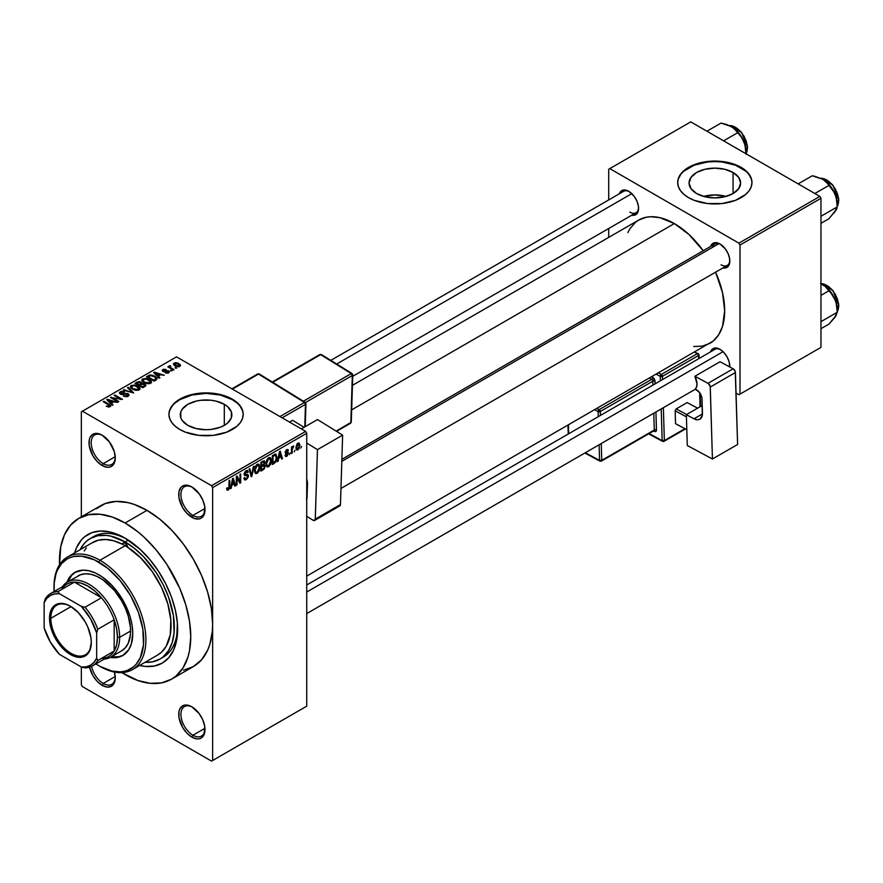 <?xml version="1.0" encoding="UTF-8"?>
<svg xmlns="http://www.w3.org/2000/svg" width="883" height="883" viewBox="0 0 883 883"><rect width="100%" height="100%" fill="white"/><g stroke="black" fill="none" stroke-linecap="round" stroke-linejoin="round"><path stroke-width="1.32" d="M192.417 487.317A17.02 9.823 -120 0 0 180.916 494.866A17.02 9.823 -120 0 0 192.947 515.407L191.854 517.295A18.565 10.717 60 0 1 178.719 494.557A18.565 10.717 60 0 1 191.854 486.974L186.832 485.231L182.571 486.058L180.938 487.416L178.973 491.743L178.973 497.659L182.571 507.504L186.832 513.244L194.415 518.487L199.15 518.95L201.136 518.222L203.984 514.944L204.735 506.61L202.77 500.021L199.15 493.74L191.854 486.974A18.565 10.717 60 0 1 204.988 509.723A18.565 10.717 60 0 1 191.854 517.295L192.947 515.407A17.02 9.823 60 0 1 181.832 500.407A17.02 9.823 60 0 1 184.437 486.765A17.02 9.823 60 0 1 192.417 487.317M192.417 707.14A17.02 9.823 -120 0 0 180.916 714.7A17.02 9.823 -120 0 0 192.947 735.23L191.854 737.128A18.565 10.717 60 0 1 178.719 714.38A18.565 10.717 60 0 1 191.854 706.808L186.832 705.053L182.571 705.881L179.724 709.159L178.973 711.577L178.973 717.493L182.571 727.327L186.832 733.067L191.854 737.128L196.876 738.872L199.15 738.784L201.136 738.045L203.984 734.766L204.735 726.444L202.77 719.844L199.15 713.574L191.854 706.808A18.565 10.717 60 0 1 204.988 729.546A18.565 10.717 60 0 1 191.854 737.128L192.947 735.23A17.02 9.823 60 0 1 181.832 720.23A17.02 9.823 60 0 1 184.437 706.588A17.02 9.823 60 0 1 192.417 707.14M114.459 672.04A18.565 10.717 60 0 1 115.265 677.747A18.565 10.717 60 0 1 102.141 685.329L103.234 683.431A17.02 9.823 -120 0 0 115.254 677.095A17.02 9.823 60 0 1 111.744 684.281A17.02 9.823 60 0 1 103.234 683.431L115.22 676.51L103.234 683.431A17.02 9.823 60 0 1 91.589 666.345A17.02 9.823 -120 0 0 103.234 683.431L102.141 685.329A18.565 10.717 60 0 1 89.536 667.162L92.858 675.528L97.108 681.268L102.141 685.329L107.163 687.073L111.424 686.246L114.271 682.967L115.265 677.747L114.271 671.367M102.693 435.518A17.02 9.823 -120 0 0 91.203 443.067A17.02 9.823 -120 0 0 103.234 463.608L102.141 465.507A18.565 10.717 60 0 1 89.006 442.758A18.565 10.717 60 0 1 102.141 435.176L97.108 433.432L92.858 434.259L90.011 437.538L89.26 439.955L89.26 445.86L92.858 455.705L97.108 461.445L102.141 465.507L107.163 467.25L109.437 467.162L111.424 466.423L114.271 463.145L115.265 457.924L114.271 451.544L109.437 441.953L102.141 435.176A18.565 10.717 60 0 1 102.141 435.187A18.565 10.717 60 0 1 115.265 457.924A18.565 10.717 60 0 1 102.141 465.507L103.234 463.608A17.02 9.823 60 0 1 92.108 448.608A17.02 9.823 60 0 1 94.724 434.966A17.02 9.823 60 0 1 102.693 435.518M726.08 196.412A25.773 14.879 0 0 0 703.585 196.412L714.833 194.922L726.08 196.412M733.067 172.494L733.067 193.543L724.7 196.766L714.833 197.902L704.965 196.766L696.61 193.543A25.773 14.879 180 0 1 689.06 183.013A25.773 14.879 180 0 1 704.965 169.271A25.773 14.879 180 0 1 733.067 172.494L738.652 177.317L740.616 183.013L738.652 188.708L733.067 193.543L733.067 172.494A25.773 14.879 180 0 1 740.616 183.013A25.773 14.879 180 0 1 724.7 196.766A25.773 14.879 180 0 1 696.61 193.543L691.025 188.708L689.06 183.013L691.025 177.317L696.61 172.494L704.965 169.271L714.833 168.134L724.7 169.271L733.067 172.494M751.963 182.77A37.13 21.435 0 0 0 741.091 167.858L741.091 167.351A37.13 21.435 180 0 1 751.974 182.516A37.13 21.435 180 0 1 729.049 202.317A37.13 21.435 180 0 1 688.574 197.671L694.204 200.342L707.592 203.543L722.084 203.543L735.462 200.342L745.716 194.426L749.148 190.717L751.256 186.699L751.974 182.516L751.256 178.333L749.148 174.304L745.716 170.596L741.091 167.351L729.049 162.704L714.833 161.07L700.627 162.704L688.574 167.351L683.961 170.596L680.528 174.304L678.409 178.333L677.702 182.516L678.409 186.699L680.528 190.717L683.961 194.426L688.574 197.671A37.13 21.435 180 0 1 677.702 182.516A37.13 21.435 180 0 1 700.627 162.704A37.13 21.435 180 0 1 741.091 167.351L741.091 167.858A37.13 21.435 0 0 0 700.826 163.156A37.13 21.435 0 0 0 677.702 182.77M187.847 425.363A25.773 14.879 180 0 1 180.298 414.844A25.773 14.879 180 0 1 196.214 401.092A25.773 14.879 180 0 1 224.304 404.315L224.304 425.363L220.397 427.217L211.103 429.436L206.081 429.723L196.214 428.586L187.847 425.363L182.262 420.54L180.794 417.747L180.794 411.942L182.262 409.149L187.847 404.315L196.214 401.092L201.048 400.242L211.103 400.242L215.938 401.092L224.304 404.315L227.516 406.577L231.357 411.942L231.357 417.747L227.516 423.112L224.304 425.363L224.304 404.315A25.773 14.879 180 0 1 231.854 414.844A25.773 14.879 180 0 1 215.938 428.586A25.773 14.879 180 0 1 187.847 425.363M243.211 414.591A37.13 21.435 0 0 0 232.339 399.679L232.339 399.171A37.13 21.435 180 0 1 243.211 414.337A37.13 21.435 180 0 1 220.286 434.138A37.13 21.435 180 0 1 179.823 429.491L185.441 432.162L198.83 435.363L213.322 435.363L226.71 432.162L236.953 426.246L240.386 422.538L242.494 418.52L243.211 414.337L242.494 410.154L240.386 406.136L236.953 402.427L232.339 399.171L220.286 394.524L206.081 392.891L191.865 394.524L179.823 399.171L175.198 402.427L171.766 406.136L169.657 410.154L168.94 414.337L169.657 418.52L171.766 422.538L175.198 426.246L179.823 429.491A37.13 21.435 180 0 1 168.94 414.337A37.13 21.435 180 0 1 191.865 394.524A37.13 21.435 180 0 1 232.339 399.171L232.339 399.679A37.13 21.435 0 0 0 192.064 394.988A37.13 21.435 0 0 0 168.94 414.591M341.876 459.348L714.877 243.995A12.373 7.141 60 0 1 720.539 244.315A12.373 7.141 -120 0 0 712.603 247.284M710.594 246.467A13.929 8.035 60 0 1 719.976 243.973L714.502 242.737L711.786 244.304L710.594 246.467M619.347 193.785A13.929 8.035 60 0 1 628.729 191.291L623.255 190.055L620.539 191.622L619.347 193.785M710.594 351.831A13.929 8.035 60 0 1 719.976 349.337L714.502 348.101L711.786 349.668L710.594 351.831M115.22 456.688L103.234 463.608L115.22 456.688M204.944 728.309L192.947 735.23L204.944 728.309M204.944 508.476L192.947 515.407L204.944 508.476M90.298 538.487A69.625 40.199 60 0 1 125.11 541.93L110.817 536.136L106.269 535.385L97.759 535.727L90.298 538.487L87.053 540.749L84.172 543.564L80.121 549.723A69.625 40.199 60 0 1 90.298 538.487L93.587 536.588A69.625 40.199 60 0 1 126.777 539.138A69.625 40.199 -120 0 0 91.975 537.604M125.11 538.144L140.364 549.557L149.867 559.601L158.432 571.146L165.706 583.751L171.434 596.941L175.364 610.197L177.373 623.012L176.622 640.352L173.631 650.009L168.774 657.692L162.251 663.111L154.293 666.058L145.209 666.411L139.624 665.451A74.271 42.881 60 0 0 177.626 629.104A74.271 42.881 60 0 0 125.11 538.144L125.11 538.144A74.271 42.881 60 0 0 74.647 552.89L76.589 547.57L81.446 539.888L84.514 536.875L91.799 532.67L100.353 531.014L109.867 531.952L125.11 538.144M183.465 670.241L193.41 666.555A92.836 53.598 -120 0 0 212.637 624.049A92.836 53.598 -120 0 0 146.997 510.352L125.11 522.99A92.836 53.598 60 0 1 185.761 604.789A92.836 53.598 60 0 1 171.534 679.182A92.836 53.598 60 0 1 125.11 674.59A92.836 53.598 60 0 1 121.843 672.603L137.925 680.528L150.231 683.321L161.589 682.868L171.534 679.182L175.86 676.168L183.013 667.945L187.936 657.062L189.503 650.749L190.761 636.687L189.503 621.168L185.761 604.789L179.702 588.188L166.755 564.237L156.059 549.8L144.172 537.25L137.925 531.831L125.11 522.99L146.997 510.352L134.194 504.414L127.936 502.615L116.048 501.434L105.353 503.509L96.247 508.763M352.438 385.352L638.762 220.044A71.181 41.093 -120 0 1 674.358 223.576L688.961 234.503L703.21 250.728A71.181 41.093 -120 0 0 674.358 223.576L351.677 409.867L674.358 223.576L659.744 217.637L650.628 216.732L646.389 217.218L638.762 220.044L635.451 222.361L629.965 228.664L627.857 232.604M693.619 346.5L702.316 346.147L709.943 343.321A71.181 41.093 -120 0 0 715.583 272.174L722.515 292.626L724.678 310.739L722.515 326.357L718.74 334.712L713.254 341.015L306.732 576.113M306.732 584.999L714.877 349.359A12.373 7.141 60 0 1 720.539 349.679M330.805 360.374L623.63 191.313A12.373 7.141 60 0 1 629.292 191.633M171.534 679.182L193.41 666.555L201.578 659.778L207.648 650.175L209.812 644.424L212.328 631.301L212.637 624.049L212.637 760.495L306.732 706.168L306.732 433.288L212.637 487.615L212.637 760.495L306.732 706.168L211.545 761.124L82.439 686.588L81.346 684.7L81.346 667.007L81.346 684.7L82.439 686.588L211.545 761.124L306.732 706.168L306.732 433.288L305.639 431.39L211.545 485.716L82.439 411.18L176.534 356.853L305.639 431.39L306.732 433.288L212.637 487.615L212.637 624.049L211.379 608.542L207.648 592.162L201.578 575.55L193.41 559.347L183.465 544.182L172.119 530.628L159.801 519.204L146.997 510.352A92.836 53.598 -120 0 0 100.574 505.749L78.697 518.387A92.836 53.598 60 0 1 125.11 522.99L112.307 517.052L99.989 514.248L88.642 514.701L78.697 518.387L70.53 525.164L64.459 534.767L60.728 546.831L59.547 564.712A92.836 53.598 60 0 1 78.697 518.387M294.999 450.164L294.304 451.831L294.999 450.164M292.218 449.701L292.218 453.045L291.511 453.443L291.511 447.008L292.218 446.61L292.218 447.637L293.564 445.926L292.218 449.701L293.708 445.981L292.218 447.637L292.218 446.61L291.511 447.008L291.511 453.443L292.218 453.045L291.511 452.637L292.218 453.045L292.218 449.701L291.511 449.304L292.218 449.701M290.22 452.924L289.525 454.59L290.22 452.924M285.154 452.405L287.737 453.818L286.798 455.363L285.75 454.701L285.054 455.22L285.617 456.478L286.754 456.312L288.432 453.255L286.644 452.228L288.432 453.255L287.096 456.081L285.275 456.081L285.054 455.22L285.75 454.701L286.798 455.363L287.737 453.818L285.441 453.321L285.176 452.03L286.401 449.866L288.2 449.933L288.333 450.573L286.743 450.573L285.849 451.875L287.968 452.096L288.432 453.255L288.035 452.129L285.849 451.875L286.743 450.573L288.333 450.573L287.88 449.502L286.721 449.668L285.154 452.405L285.551 453.409M278.73 458.189L277.394 461.599L279.514 451.533L280.242 451.103L282.461 458.663L281.732 459.094L281.136 456.798L278.73 458.189L281.136 456.798L281.732 459.094L282.461 458.663L280.242 451.103L279.514 451.533L277.394 461.599L278.123 461.18L277.549 460.849L278.123 461.18L278.73 458.189L278.178 457.869L278.73 458.189M266.644 466.533L268.642 466.765L266.092 465.297L268.642 466.765L267.008 466.875L266.114 465.385L266.666 460.12L268.476 457.791L270.43 457.681L271.302 459.933L270.816 463.796L268.642 466.765L270.628 464.259L271.324 460.683L270.242 457.549L268.642 457.692L265.96 463.895L267.063 466.908M255.198 473.133L257.207 473.365L254.646 471.897L257.207 473.365L255.573 473.487L254.668 471.986L255.231 466.721L256.865 464.513L258.984 464.281L259.856 466.544L259.381 470.407L257.207 473.365L259.194 470.871L259.889 467.295L258.796 464.149L257.207 464.292L254.514 470.496L255.629 473.52M228.2 489.072L227.361 487.725L226.666 488.244L227.086 490.131L228.167 490.131L226.743 489.303L228.167 490.131L227.019 490.054L226.666 488.244L227.361 487.725L227.847 489.171L228.852 488.299L229.05 480.661L229.746 480.264L229.503 488.343L228.167 490.131L229.746 486.257L229.746 480.264L229.05 480.661L228.951 487.979L228.2 489.072L226.666 488.52M231.776 485.286L230.441 488.696L232.56 478.63L233.3 478.211L235.518 485.771L234.79 486.191L234.183 483.895L231.776 485.286L234.183 483.895L234.79 486.191L235.518 485.771L233.3 478.211L232.56 478.63L230.441 488.696L231.18 488.277L230.606 487.946L231.18 488.277L231.776 485.286L231.225 484.977L231.776 485.286M237.008 477.835L237.008 484.91L236.313 485.308L236.313 476.467L237.052 476.036L239.999 481.434L239.999 474.348L240.695 473.939L240.695 482.791L239.944 483.222L237.008 477.835L239.944 483.222L240.695 482.791L240.695 473.939L239.999 474.348L239.999 481.434L237.052 476.036L236.313 476.467L236.313 485.308L237.008 484.91L236.313 484.513L237.008 484.91L237.008 477.835L236.313 477.427L237.008 477.835M246.18 471.699L247.549 472.626L248.244 472.107L245.971 470.794L248.244 472.107L247.604 470.473L246.158 470.672L244.172 474.237L244.723 475.606L246.015 475.606L244.183 474.546L247.748 476.279L246.346 478.608L245.165 478.741L244.668 477.504L243.973 478.023L244.701 479.888L246.28 479.679L248.454 475.86L246.247 474.579L248.454 475.86L248.3 476.93L246.28 479.679L244.911 479.977L244.116 479.05L244.668 477.504L245.121 478.707L246.004 478.763L247.704 476.776L247.428 475.484L244.293 475.043L244.459 472.725L245.75 470.948L247.383 470.385L248.244 472.107L247.549 472.626L247.085 471.522L245.927 471.864L244.977 474.502L247.858 474.458L248.454 475.86L247.395 474.359L245.088 474.646L246.18 471.699L247.13 471.544L245.904 470.838M254.05 466.224L251.865 476.334L251.18 476.732L249.116 469.072L249.845 468.663L251.478 475.518L253.322 466.654L254.05 466.224L253.322 466.654L251.478 475.518L249.845 468.663L249.116 469.072L251.18 476.732L251.865 476.334L250.938 475.794L251.865 476.334L254.05 466.224M265.154 466.058L264.315 468.807L260.882 471.125L260.882 462.284L264.447 460.816L264.944 462.427L264.205 464.447L265.154 466.058L264.205 464.447L264.955 462.151L264.392 460.783L260.882 462.284L260.882 471.125L263.035 469.888L262.141 469.37L263.035 469.888L265.154 466.058L262.935 464.778L265.154 466.058M276.997 457.361L275.904 461.886L272.317 464.524L272.317 455.683L275.827 454.116L276.997 457.361L275.375 454.083L272.317 455.683L272.317 464.524L274.359 463.343L273.465 462.835L274.359 463.343L276.997 457.361L276.269 456.93L276.997 457.361M299.867 445.341L298.862 448.994L296.655 449.9L295.993 447.361L297.008 444.039L299.194 443.134L299.867 445.341L299.116 443.089L297.935 443.189L295.993 447.637L296.765 449.966L297.935 449.855L296.081 448.785L297.935 449.855L299.867 445.341L299.105 444.889L299.867 445.341M301.567 446.379L300.871 448.045L301.567 446.379M81.346 411.809L81.346 516.853L81.346 411.809L82.439 411.18L211.545 485.716L212.637 487.615L211.545 485.716L305.639 431.39L176.534 356.853L81.346 411.809M176.832 368.056L175.044 367.825L176.832 368.056M172.064 370.805L170.276 370.573L172.064 370.805M159.955 377.792L158.278 376.125L160.684 374.734L164.304 375.286L154.426 372.151L153.686 372.571L159.227 378.211L159.955 377.792L158.278 376.125L160.684 374.734L164.304 375.286L154.426 372.151L153.686 372.571L159.227 378.211L159.955 377.792M147.373 383.785L151.103 382.935L151.468 381.743L150.618 380.418L146.214 378.354L142.152 379.226L141.865 380.573L142.825 381.82L147.373 383.785L150.574 383.321L151.401 381.5L149.337 379.513L142.726 378.785L141.799 380.098L144.061 382.67L147.373 383.785M135.938 390.385L139.657 389.535L140.033 388.343L139.183 387.03L134.779 384.966L130.717 385.827L130.43 387.173L131.39 388.432L135.938 390.385L139.139 389.933L139.967 388.101L137.903 386.114L131.28 385.385L130.353 386.699L132.627 389.271L135.938 390.385M128.212 396.235L129.172 394.966L127.549 393.41L122.174 394.072L120.662 393.399L121.148 392.273L124.017 392.339L124.15 391.655L121.247 391.368L119.404 392.626L121.225 394.491L127.483 394.116L128.057 394.911L127.207 395.772L123.322 396.07L126.755 396.743L129.183 395.021L128.167 393.697L121.07 393.741L121.148 392.273L124.613 391.886L120.231 391.776L119.371 392.88L120.353 394.127L127.483 394.116L127.384 395.683L123.322 396.07L128.212 396.235M113.013 404.9L111.324 403.233L113.73 401.842L117.351 402.394L107.472 399.248L106.744 399.679L112.284 405.319L113.013 404.9L111.324 403.233L113.73 401.842L117.351 402.394L107.472 399.248L106.744 399.679L112.284 405.319L113.013 404.9M110.11 406.688L109.128 404.304L109.128 405.142L109.128 404.304L103.929 401.301L103.929 402.107L103.929 401.301L103.234 401.699L109.415 405.385L109.249 406.997L109.249 406.158L106.214 406.18L109.36 406.975L110.607 406.257L110.552 405.407L103.929 401.301L103.234 401.699L109.547 405.584L108.786 406.301L106.214 406.18L108.477 407.008L110.728 405.893M118.852 401.533L112.715 397.99L122.527 399.403L114.867 394.988L114.172 395.385L120.309 398.928L110.496 397.516L118.156 401.931L118.852 401.533L112.715 397.99L122.527 399.403L114.867 394.988L114.172 395.385L120.309 398.928L110.496 397.516L118.156 401.931L118.852 401.533M133.697 392.957L128.234 387.273L127.505 387.692L132.428 392.659L124.017 389.701L123.3 390.12L133.697 392.957L128.234 387.273L127.505 387.692L132.428 392.659L124.017 389.701L123.3 390.12L133.697 392.957M141.92 383.443L141.059 382.085L141.059 384.569L141.059 382.085L137.218 382.074L137.218 383.112L137.218 382.074L135.055 383.321L142.715 387.747L145.761 385.772L144.746 383.984L141.92 383.443L141.28 382.218L139.139 381.566L135.055 383.321L142.715 387.747L145.894 385.363L144.746 383.984L141.953 383.222M156.203 379.966L157.042 377.99L153.134 375.363L149.867 374.999L146.501 376.721L154.161 381.147L157.262 378.697L154.955 376.213L149.691 375.043L146.501 376.721L154.161 381.147L156.203 379.966M168.686 372.869L169.426 371.853L168.234 370.683L163.344 370.816L165.849 369.436L163.609 369.26L162.218 370.209L163.675 371.677L168.013 371.346L167.936 372.383L165.198 372.814L167.615 373.244L169.426 371.931L168.565 370.86L163.487 370.915L163.708 369.999L166.092 369.547L162.891 369.558L162.174 370.441L162.902 371.379L167.328 371.158L167.936 372.383L165.198 372.814L168.686 372.869M174.05 369.657L170.154 367.262L170.772 366.268L170.176 365.694L169.072 366.015L169.37 366.953L167.781 366.842L173.355 370.065L174.05 369.657L170.154 367.262L170.772 366.268L170.176 365.694L169.205 365.904L169.37 366.953L167.781 366.842L173.355 370.065L174.05 369.657M179.867 366.412L180.419 364.922L177.836 363.09L175.276 362.714L173.454 363.774L174.812 365.728L178.333 366.809L180.562 365.441L178.863 363.597L174.094 363.079L173.41 364.05L175.044 365.871L179.867 366.412M177.604 627.162A69.625 40.199 60 0 1 163.212 657.195A69.625 40.199 60 0 1 161.534 658.067A69.625 40.199 -120 0 0 177.604 627.162M608.707 169.249L608.707 199.933L608.707 169.249L690.76 121.876L819.865 196.412L738.905 243.156L609.8 168.62L738.905 243.156L739.998 245.044L739.998 394.127L820.958 347.383L820.958 198.3L739.998 245.044L739.998 394.127L738.905 394.756L736.058 393.112L738.905 394.756L820.958 347.383L738.905 394.756L820.958 347.383L820.958 198.3L819.865 196.412L820.958 198.3L739.998 245.044L738.905 243.156L819.865 196.412L690.76 121.876L608.707 169.249M608.707 228.52L608.707 237.406L608.707 228.52M729.811 366.975L729.071 361.611L726.941 356.688L723.751 352.383L719.976 349.337A13.929 8.035 60 0 1 729.822 366.39A13.929 8.035 60 0 1 729.811 366.975M631.731 215.22L634.204 215.275L636.919 213.708L638.387 210.452L638.387 206.015L636.919 201.07L634.204 196.368L628.729 191.291A13.929 8.035 60 0 1 638.575 208.344A13.929 8.035 60 0 1 631.731 215.22M722.978 267.902L725.451 267.957L728.166 266.39L729.634 263.134L729.634 258.697L728.166 253.752L725.451 249.05L719.976 243.973A13.929 8.035 60 0 1 729.822 261.026A13.929 8.035 60 0 1 722.978 267.902M729.811 260.364A12.373 7.141 60 0 1 727.261 265.43A12.373 7.141 60 0 1 721.069 264.823A12.373 7.141 -120 0 0 729.811 260.375M629.822 212.141A12.373 7.141 -120 0 0 638.564 207.693A12.373 7.141 60 0 1 636.014 212.748L352.714 376.313M729.811 365.739A12.373 7.141 60 0 1 729.678 366.909A12.373 7.141 -120 0 0 729.811 365.739M204.966 509.061A17.02 9.823 60 0 1 201.456 516.246A17.02 9.823 60 0 1 192.947 515.407A17.02 9.823 -120 0 0 204.966 509.072M204.966 728.894A17.02 9.823 60 0 1 201.456 736.069A17.02 9.823 60 0 1 192.947 735.23A17.02 9.823 -120 0 0 204.966 728.894M115.254 457.273A17.02 9.823 60 0 1 111.744 464.447A17.02 9.823 60 0 1 103.234 463.608A17.02 9.823 -120 0 0 115.254 457.273M242.494 410.661L240.386 406.633M236.953 402.935L232.339 399.679L220.286 395.032L206.081 393.399L191.865 395.032L179.823 399.679L175.198 402.935M171.766 406.633L169.657 410.661M751.256 178.83L749.148 174.812M745.716 171.103L735.462 165.187L722.084 161.986L714.833 161.578L707.592 161.986L694.204 165.187L683.961 171.103M680.528 174.812L678.409 178.83M109.415 405.385L109.249 406.158M107.472 400.418L107.472 399.248L107.472 400.418M111.324 404.348L111.324 403.233L111.324 404.348M110.662 402.582L109.084 400.915L109.084 402.063L107.958 399.889L107.958 400.915L107.958 399.889L112.605 401.456L112.605 402.493L112.605 401.456L110.662 402.582L110.662 403.674L110.662 402.582L107.958 399.889L112.605 401.456L110.662 402.582M111.236 397.935L111.236 397.085L111.236 397.935M120.309 399.535L120.309 398.928L120.309 399.535M114.867 395.783L114.867 394.988L114.867 395.783M112.715 398.796L112.715 397.99L112.715 398.796M123.918 396.368L123.918 395.617L123.918 396.368M127.384 396.599L127.384 395.683L127.384 396.599M127.483 394.116L127.384 395.683M120.231 394.061L120.231 391.776L120.231 394.061M121.07 393.741L121.148 392.273M122.075 394.646L122.075 394.061L122.075 394.646M123.675 394.458L123.675 393.73L123.675 394.458M125.287 393.984L125.287 393.255L125.287 393.984M128.167 396.268L128.167 393.697L128.167 396.268M124.017 390.352L124.017 389.701L124.017 390.352M128.234 388.432L128.234 387.273L128.234 388.432M131.28 388.343L131.28 385.385L131.28 388.343M137.903 386.964L137.903 386.114L137.903 386.964M139.967 389.116L139.967 388.101L139.967 389.116M133.333 388.873L131.479 386.897L132.185 385.904L135.154 385.672L138.918 388.432L138.234 390.297L138.234 389.414L133.333 388.873L133.333 389.635L131.479 386.864L133.212 385.562L136.722 386.257L138.907 388.277L137.02 389.778L133.333 388.873M144.746 386.577L144.735 385.176M138.94 384.756L136.655 383.443L136.655 384.248L137.858 382.736L140.496 382.56L140.905 384.657L140.905 383.542L140.242 385.043L140.242 384.006L138.94 385.562L138.94 384.756L136.655 383.443L138.929 382.262L140.496 382.56L140.905 383.542L138.94 384.756M142.516 386.831L139.834 385.275L139.834 386.081L141.203 384.48L144.061 384.381L144.624 386.655L144.624 385.507L143.995 387.008L143.995 385.981L142.516 387.637L142.516 386.831L139.834 385.275L142.196 384.061L144.061 384.381L144.624 385.507L142.516 386.831M140.496 382.56L140.905 383.542M142.726 381.732L142.726 378.785L142.726 381.732M149.337 380.363L149.337 379.513L149.337 380.363M151.401 382.516L151.401 381.5L151.401 382.516M144.768 382.273L142.914 380.297L143.62 379.304L146.6 379.072L150.364 381.831L149.68 383.697L149.68 382.814L144.768 382.273L144.768 383.034L142.914 380.253L145.044 378.917L148.167 379.657L150.353 381.677L148.465 383.178L144.768 382.273M148.454 376.633L148.454 375.595L148.454 376.633M149.691 375.926L149.691 375.043L149.691 375.926M154.955 377.052L154.955 376.213L154.955 377.052M155.849 377.847L155.209 380.54L155.209 379.502L153.962 380.22L148.09 376.842L151.004 375.584L155.143 377.184L155.849 377.847L153.962 381.026L153.962 380.22L148.09 376.842L148.09 377.637L148.09 376.842L150.463 375.639L154.249 376.611L155.849 377.847L156.125 380.01M154.426 373.321L154.426 372.151L154.426 373.321M158.278 377.24L158.278 376.125L158.278 377.24M157.616 375.474L156.037 373.807L156.037 374.955L154.9 372.792L154.9 373.807L154.9 372.792L159.547 374.359L159.547 375.385L159.547 374.359L157.616 375.474L157.616 376.566L157.616 375.474L154.9 372.792L159.547 374.359L157.616 375.474M165.794 373.045L165.794 372.361L165.794 373.045M167.936 373.178L167.936 372.383L167.936 373.178M168.013 371.346L167.936 372.383M162.891 371.368L162.891 369.558L162.891 371.368M163.487 370.915L163.708 369.999M164.172 371.754L164.172 371.048L164.172 371.754M165.287 371.644L165.287 370.772L165.287 371.644M168.565 372.935L168.565 370.86L168.565 372.935M170.971 370.981L170.971 370.176L170.971 370.981M168.476 367.251L168.476 366.445L168.476 367.251M169.37 367.758L169.37 366.953L169.37 367.758M169.205 365.904L169.37 366.953M170.176 366.5L170.176 365.694L170.176 366.5M170.154 367.262L170.165 366.5M171.159 368.796L171.159 367.99L171.159 368.796M175.739 368.222L175.739 367.416L175.739 368.222M174.094 365.22L174.094 363.079L174.094 365.22M178.863 364.458L179.094 366.71L179.094 365.948L175.739 365.463L174.878 363.553L178.223 364.028L179.094 365.948L175.739 365.463L175.739 366.235L174.514 364.315L174.878 363.553L176.666 363.388L178.852 364.447M174.492 365.518L174.878 363.553M179.47 366.6L179.47 365.396L179.094 365.948M144.061 384.381L144.624 385.507M229.05 485.86L229.746 486.257L229.05 485.86M227.086 490.131L228.167 490.131M234.525 485.197L235.518 485.771L234.525 485.197M233.289 483.387L234.183 483.895L233.289 483.387M232.008 484.127L232.483 479.028L233.951 483.001L231.478 483.807L233.951 483.001L232.98 479.314L232.008 484.127M238.498 480.573L239.999 481.434L238.498 480.573M239.26 481.963L240.695 482.791L239.26 481.963M246.28 479.679L243.984 478.354L246.28 479.679M245.982 474.657L247.748 476.279M244.238 473.509L244.867 473.873L244.238 473.509M244.172 474.116L245.143 474.679M246.18 474.601L245.088 474.646M250.397 473.818L251.202 474.281L250.397 473.818M250.739 475.098L251.478 475.518L250.739 475.098M259.149 466.864L259.889 467.295L259.149 466.864M255.209 470.109L257.207 465.319L256.445 464.877L258.896 465.838L259.194 467.67L257.196 472.339L256.015 472.438L254.536 469.723L256.081 472.471L258.145 471.434L259.172 468.266L258.454 465.264L256.026 466.555L255.209 470.109M256.997 464.425L258.896 465.838M263.035 461.047L264.955 462.151L263.035 461.047M262.792 461.18L263.951 461.853L261.578 462.913L261.578 465.562L260.882 465.153L264.205 464.447L264.26 462.703L263.62 464.303L261.578 465.562L261.578 462.913L260.882 462.515L262.792 462.217L261.898 461.699L264.26 462.703L263.962 461.864L264.26 462.703M262.88 464.811L264.094 465.507L261.578 466.588L261.578 469.69L261.578 466.588L260.882 466.191L262.957 465.805L262.052 465.286L264.459 466.467L263.774 468.31L261.578 469.69L260.882 469.292L261.578 469.69L263.598 468.476L264.436 466.93L264.05 465.496L264.459 466.467M270.584 460.264L271.324 460.683L270.584 460.264M266.655 463.509L268.653 458.719L267.88 458.277L270.33 459.237L270.628 461.058L268.631 465.738L267.461 465.838L265.982 463.122L267.516 465.871L269.591 464.833L270.628 461.356L269.889 458.663L267.67 459.646L266.655 463.509M268.443 457.813L270.33 459.237M276.015 454.193L275.375 454.083M275.242 455.209L273.013 456.312L273.013 463.089L275.915 460.429L276.224 456.555L275.242 455.209L276.302 457.747L276.026 460.065L274.271 462.361L272.317 462.692L273.013 463.089L273.013 456.312L272.317 455.915L274.249 455.606L273.355 455.087L275.242 455.209L274.194 454.602L275.584 455.286L274.293 454.546M281.478 458.1L282.461 458.663L281.478 458.1M280.242 456.279L281.136 456.798L280.242 456.279M278.962 457.019L279.425 451.919L280.893 455.893L278.421 456.71L280.893 455.893L279.933 452.206L278.962 457.019M286.754 456.312L285.066 455.341L286.754 456.312M286.798 455.363L285.75 454.701M286.743 449.657L288.333 450.573L286.743 449.657M286.743 450.573L287.637 451.092M285.275 451.544L285.849 451.875L285.275 451.544M291.511 447.228L292.218 447.637L291.511 447.228M292.615 446.5L293.509 447.008L292.615 446.5M292.45 446.864L293.001 447.184L292.45 446.864M291.511 447.836L292.339 448.321L291.511 447.836M297.913 444.116L296.699 446.842L297.615 449.05L298.951 447.449L298.951 444.392L297.913 444.116L299.171 445.805L297.946 448.928L296.026 446.853L296.688 447.239L297.913 444.116L297.251 443.741L298.653 444.061M297.946 448.928L296.015 448.288M53.995 587.427A64.989 37.516 60 0 1 67.461 557.03A64.989 37.516 60 0 1 99.945 560.252A64.989 37.516 60 0 1 142.406 617.515A64.989 37.516 60 0 1 132.439 669.59A64.989 37.516 60 0 1 99.945 666.378L111.876 671.036L120 671.842L123.775 671.4L127.318 670.418L133.532 666.831L136.159 664.259L140.298 657.692L143.499 644.8L142.847 629.248L138.421 612.372L130.574 595.628L120 580.473L107.605 568.199L94.459 559.855L81.689 556.18L73.929 556.489L70.397 557.471L67.13 559.005L61.556 563.63L57.406 570.197L55.927 574.127L54.216 583.1L54.095 591.544A63.444 36.622 60 0 1 53.995 588.045A63.444 36.622 60 0 1 98.852 562.151L99.945 560.252L125.11 545.727A64.989 37.516 -120 0 0 122.417 544.259L123.355 542.924L125.11 543.2A3.863 2.23 60 0 1 127.803 547.372L140.529 557.703L152.031 571.312L161.368 587.118L167.825 603.862L170.861 620.186L170.242 634.811L166.026 646.566L161.368 652.316L157.571 655.087M123.929 654.855L118.797 656.753L111.313 656.775A47.969 27.693 -120 0 0 123.377 655.164M98.852 574.778A47.969 27.693 60 0 1 130.187 617.051A47.969 27.693 60 0 1 122.836 655.484A47.969 27.693 60 0 1 110.209 657.405L117.704 657.394L122.836 655.484L128.763 649.678L131.313 644.049L132.77 633.53L132.119 625.517L130.187 617.051L127.053 608.475L117.704 592.261L111.832 585.252L102.174 576.886L95.53 573.056L89.006 570.782L82.87 570.175L74.867 572.405A47.969 27.693 60 0 1 98.852 574.778M91.677 543.078L98.201 540.241L105.673 539.48L113.852 540.837L122.417 544.259A3.863 2.23 60 0 1 123.178 543.012A3.863 2.23 60 0 1 125.11 543.2L127.803 547.372A64.989 37.516 -120 0 0 125.11 545.727L99.945 560.252A64.989 37.516 -120 0 0 53.995 586.787L53.995 588.045M98.852 665.749L98.852 665.749A63.444 36.622 60 0 1 95.872 663.906L99.945 666.378A64.989 37.516 -120 0 0 145.905 639.844A64.989 37.516 -120 0 0 99.945 560.252L98.852 562.151A63.444 36.622 60 0 1 143.708 639.844A63.444 36.622 60 0 1 98.852 665.749M132.439 669.59L157.604 655.065A64.989 37.516 -120 0 0 168.068 604.723A64.989 37.516 -120 0 0 127.803 547.372A64.989 37.516 -120 0 0 125.11 545.727A64.989 37.516 -120 0 0 122.417 544.259A64.989 37.516 -120 0 0 92.616 542.504L67.461 557.03M125.11 541.93L128.3 540.098L125.11 541.93A69.625 40.199 60 0 1 170.596 603.288A69.625 40.199 60 0 1 159.922 659.082A69.625 40.199 60 0 1 145.11 662.283L152.472 661.853L159.922 659.082L163.167 656.831L168.532 650.65L172.229 642.493L174.117 632.647L173.399 615.572L168.532 597.051L163.167 584.689L156.346 572.868L143.951 557.14L134.724 548.575L125.11 541.93M76.269 577.206L78.289 575.793A43.322 25.011 60 0 1 99.945 577.946A43.322 25.011 60 0 1 128.256 616.113A43.322 25.011 60 0 1 121.611 650.837L110.673 657.151A43.322 25.011 60 0 1 104.161 659.126A43.322 25.011 -120 0 0 119.647 637.316L117.45 637.316A41.777 24.117 60 0 1 114.172 651.047A41.777 24.117 60 0 1 101.446 658.398M84.194 551.014L86.357 547.901M66.898 582.383L70.651 575.904L74.867 572.405A47.969 27.693 60 0 0 66.898 582.383M75.971 571.776L71.744 575.275L67.991 581.742A47.969 27.693 -120 0 1 75.43 572.107M67.351 582.107A43.322 25.011 60 0 1 100.728 593.718A43.322 25.011 60 0 1 119.647 637.316L130.585 631.003L119.647 637.316A43.322 25.011 -120 0 0 96.843 589.954A43.322 25.011 -120 0 0 62.384 586.765A43.322 25.011 60 0 1 67.351 582.107L80.519 574.745L85.508 573.784L91.059 574.325L96.942 576.378L102.947 579.844L114.393 590.451L121.611 600.804L125.419 608.365L128.256 616.113L130.441 627.449L130.441 634.38L128.256 643.188L125.419 647.669L121.611 650.837M834.28 212.737L837.261 206.887L836.852 200.728L835.329 194.845A20.419 11.788 -120 0 0 822.824 179.293L827.835 183.73L832.548 189.657L835.329 194.845A20.419 11.788 -120 0 1 837.261 204.304L836.168 197.284L833.033 190.077L828.353 183.752L822.824 179.293L812.25 175.772L798.188 183.885L812.25 175.772L815.13 176.39L822.824 179.293L826.488 182.13L828.927 185.397L814.854 193.52L828.927 185.397L834.071 192.119L836.245 197.726L837.261 206.887L820.958 216.291L837.261 206.887L837.261 204.304L836.852 208.818L828.927 218.741L820.958 223.344L828.927 218.741L836.168 210.055M838.364 197.317L838.85 200.386L837.095 201.622L838.574 200.772A17.02 9.823 -120 0 0 820.848 178.289A17.02 9.823 60 0 1 838.574 200.772L837.261 206.456M837.261 206.324A17.02 9.823 -120 0 0 838.574 200.772M827.194 180.298L829.424 181.832M831.554 183.819L835.241 188.796L837.713 194.481M718.883 243.664L341.809 461.356L718.883 243.664M307.284 481.301L306.732 481.61L307.284 481.301M723.056 351.677L306.732 592.04L723.056 351.677M336.699 364.017L631.798 193.631L336.699 364.017M70.739 606.433A28.62 16.523 -120 0 0 50.828 618.31L49.514 618.31A29.558 17.064 60 0 1 70.408 606.235A29.558 17.064 60 0 1 91.302 642.438L89.713 650.749L85.187 655.97L82.02 657.14L78.41 657.283L70.408 654.502L62.406 648.045L55.629 638.906L51.104 628.453L49.912 623.243L49.912 613.828L53.035 606.93L55.629 604.778L58.797 603.608L66.335 604.347L70.408 606.235L78.41 612.692L85.187 621.842L87.781 626.996L90.905 637.493L91.302 642.438A29.558 17.064 60 0 1 70.408 654.502A29.558 17.064 60 0 1 49.514 618.31L50.828 618.31A28.62 16.523 60 0 1 56.755 605.197A28.62 16.523 60 0 1 70.739 606.433M71.059 606.621L50.828 618.31L71.059 606.621M61.655 589.48A41.777 24.117 60 0 1 74.382 582.129A41.777 24.117 60 0 1 101.446 597.758L94.878 591.135L87.914 586.157L80.949 583.089L74.382 582.129L101.446 597.758A41.777 24.117 60 0 1 114.172 619.8A41.777 24.117 60 0 1 117.45 637.316L116.622 628.795L114.172 619.8L114.172 651.047L116.622 644.877L117.45 637.316L119.647 637.316A43.322 25.011 60 0 1 110.673 657.151M50.618 593.564L67.031 584.082A41.777 24.117 -120 0 1 74.382 582.129L57.969 591.599L59.47 593.729A40.232 23.223 60 0 0 44.15 602.581L45.243 598.95A41.777 24.117 60 0 1 50.618 593.564A41.777 24.117 60 0 1 57.969 591.599A41.777 24.117 -120 0 0 45.243 598.95L44.15 602.581L44.15 627.846L50.298 641.985L59.47 654.369L81.346 667.007L85.033 667.868A41.777 24.117 -120 0 0 97.759 660.528L96.666 658.166L96.666 632.901L97.759 629.27L114.172 619.8L114.172 651.047L97.759 660.528A41.777 24.117 60 0 1 92.395 665.914A41.777 24.117 60 0 1 85.033 667.868L81.346 667.007L86.236 666.797L90.519 665.208L94.04 662.294L96.666 658.166L96.666 632.901L90.519 618.751L81.346 606.367L59.47 593.729L57.969 591.599L74.382 582.129L101.446 597.758L85.033 607.228L81.346 606.367L59.47 593.729L54.58 593.939L50.298 595.528L46.777 598.442L44.15 602.581L44.15 627.846A40.232 23.223 60 0 0 59.47 654.369L81.346 667.007A40.232 23.223 60 0 0 96.666 658.166L97.759 660.528L114.172 651.047A41.777 24.117 -120 0 1 108.808 656.444L92.395 665.914M114.172 619.8A41.777 24.117 -120 0 0 101.446 597.758L85.033 607.228A41.777 24.117 60 0 1 97.759 629.27L114.172 619.8M91.302 642.051A28.62 16.523 60 0 1 85.375 654.778A28.62 16.523 60 0 1 63.322 647.118A28.62 16.523 60 0 1 50.828 618.31A28.62 16.523 -120 0 0 70.905 653.265A28.62 16.523 -120 0 0 91.302 642.051M97.759 629.27A41.777 24.117 -120 0 0 85.033 607.228L81.346 606.367A40.232 23.223 60 0 1 96.666 632.901L97.759 629.27M820.848 283.653A17.02 9.823 60 0 1 838.574 306.136L838.574 306.136A17.02 9.823 -120 0 0 820.958 283.653M837.095 306.997L838.574 306.136L837.095 306.997M820.958 328.708L828.927 324.105L820.958 328.708M837.261 309.668A20.419 11.788 -120 0 0 835.329 300.22L836.852 306.092L837.261 312.251L836.168 302.648L833.033 295.441L826.565 287.383L820.495 283.498L824.843 286.015L828.927 290.761L820.958 295.364L828.927 290.761L832.548 295.021L835.329 300.22L836.852 306.092L837.261 312.251L820.958 321.655L837.261 312.251L835.329 316.887L828.927 324.105L836.168 315.419M822.824 284.657L822.713 284.591A20.419 11.788 -120 0 1 822.824 284.657L826.488 287.494L830.815 292.803L835.329 300.22A20.419 11.788 -120 0 0 822.824 284.657M834.28 318.101L837.261 312.251M837.261 311.688A17.02 9.823 -120 0 0 838.574 306.136M827.194 285.662L829.424 287.196M831.554 289.183L835.241 294.16L837.713 299.845M838.364 302.681L838.85 305.75L837.261 311.82M731.499 126.567A20.419 11.788 -120 0 1 731.577 126.611L721.003 123.09L706.941 131.214L721.003 123.09L726.665 124.492L733.585 127.969L737.68 132.715L723.607 140.838L737.68 132.715L741.301 136.975L744.082 142.163A20.419 11.788 -120 0 1 746.014 151.622L744.921 144.602L744.082 142.163L745.605 148.046L746.014 154.205L744.998 145.044L741.786 137.395L737.106 131.07L731.577 126.611L736.588 131.048L741.301 136.975L744.082 142.163A20.419 11.788 -120 0 0 731.577 126.611L731.466 126.545M747.106 144.635L747.603 147.704L745.837 148.94L747.327 148.09A17.02 9.823 -120 0 0 729.601 125.607A17.02 9.823 60 0 1 747.327 148.09L746.014 153.774M746.014 153.642A17.02 9.823 -120 0 0 747.327 148.09M735.947 127.616L738.166 129.15M740.307 131.137L743.994 136.114L746.466 141.799M660.241 376.368L660.374 380.827L660.241 376.368A1.545 0.927 -61.8 0 1 661.29 374.447L658.563 372.99L661.29 374.447L660.241 376.368L662.427 376.324L662.526 379.591L662.427 376.324A1.545 0.861 178.3 0 1 660.241 376.368L656.334 374.271L660.241 376.368M661.212 408.928L662.173 440.617L649.082 433.586L662.173 440.617A1.545 0.861 -1.7 0 0 664.358 440.573L684.888 428.719L664.358 440.573L663.365 407.681L664.358 440.573L662.173 440.617L663.299 441.268A1.545 0.927 -61.8 0 1 662.537 441.345A1.545 0.927 -61.8 0 1 662.173 440.617L661.212 408.928M652.736 377.405L651.797 376.898L652.736 377.405A1.545 0.927 -61.8 0 1 651.687 379.315L599.171 409.635L597.051 408.498L599.171 409.635L598.111 411.555L594.822 409.789L598.111 411.555A1.545 0.927 -61.8 0 1 599.171 409.635A1.545 0.894 60 0 1 600.297 411.511L652.813 381.191L652.934 385.12L652.813 381.191A1.545 0.894 -120 0 0 651.687 379.315L599.171 409.635L600.297 411.511A1.545 0.861 178.3 0 1 598.111 411.555L600.297 411.511L652.813 381.191A1.545 0.894 -120 0 0 651.687 379.315L649.568 378.178L651.687 379.315A1.545 0.927 118.2 0 0 652.736 377.405A3.091 1.788 60 0 1 654.998 381.147L652.736 377.405M653.232 430.716A1.545 0.894 -120 0 0 653.961 430.772A1.545 0.894 -120 0 0 654.281 430.021L653.784 413.222L654.281 430.021A1.545 0.861 178.3 0 1 656.466 429.966A3.091 1.788 60 0 1 654.358 431.368L655.561 431.588L656.444 430.451L655.926 411.975L656.466 429.966A1.545 0.861 -1.7 0 0 654.281 430.021L601.765 460.341L601.257 443.542L601.765 460.341L599.579 460.385L599.115 444.789L599.579 460.385L585.33 452.736L599.579 460.385A1.545 0.861 -1.7 0 0 601.765 460.341A1.545 0.894 60 0 1 601.444 461.092A1.545 0.894 60 0 1 600.716 461.036A1.545 0.927 -61.8 0 1 599.943 461.114A1.545 0.927 -61.8 0 1 599.579 460.385L600.716 461.036L601.765 460.341L600.716 461.036M655.087 383.884L654.998 381.147A1.545 0.861 -1.7 0 0 652.813 381.191A1.545 0.861 178.3 0 1 654.998 381.147L655.087 383.884M702.217 405.518L686.356 414.679L687.283 445.507L686.356 414.679L694.016 418.785L702.449 413.906L694.016 418.785L697.338 419.789L700.109 419.083L702.338 415.109L701.886 397.747L699.435 392.416L695.274 389.116L696.61 386.864L696.996 383.719L694.888 376.268L708.431 383.586L710.208 386.522L712.438 459.005L687.283 445.507L712.438 459.005L710.274 387.052L735.429 372.516L737.603 444.48L712.438 459.005L737.603 444.48L735.241 371.445L733.166 368.774L720.042 361.743L733.166 368.774L708 383.31L694.888 376.268L720.042 361.743L694.888 376.268A12.373 7.141 60 0 1 695.274 389.116L696.367 389.701A7.737 4.47 60 0 1 702.029 399.061L702.449 413.189A12.373 7.141 60 0 1 699.888 419.226A12.373 7.141 60 0 1 694.016 418.785L686.356 414.679L702.217 405.518M733.166 368.774L708 383.31A3.091 1.788 60 0 1 710.274 387.052L735.429 372.516A3.091 1.788 -120 0 0 733.166 368.774M676.665 424.315L686.808 429.745L675.539 423.652L675.153 410.805L686.422 416.853L675.153 410.805L676.201 408.895L687.151 402.571L697.603 408.178L687.151 402.571L676.201 408.895L686.654 414.502L676.201 408.895L675.153 410.805L675.539 423.652L686.808 429.701L676.665 424.315M694.667 352.14L697.393 353.608L661.29 374.447A1.545 0.894 60 0 1 662.427 376.324L661.29 374.447L697.393 353.608A1.545 0.927 -61.8 0 1 698.166 353.531A1.545 0.927 -61.8 0 1 698.53 354.26L697.393 353.608L698.53 355.474L662.427 376.324L698.53 355.474A1.545 0.894 -120 0 0 697.393 353.608L694.667 352.14M700.076 406.754L699.656 392.703L700.076 406.754M698.53 354.26A1.545 0.861 178.3 0 1 698.983 354.845A1.545 0.861 178.3 0 1 698.53 355.474L698.63 358.741L698.53 354.26L697.393 353.608M600.418 415.44L600.297 411.511L600.418 415.44M568.398 425.043L568.663 433.785L568.398 425.043M598.266 416.688L598.111 411.555L598.266 416.688M654.005 430.639L653.961 430.772A1.545 0.894 -120 0 0 654.281 430.021L601.765 460.341M654.115 430.716A1.545 0.927 -61.8 0 1 654.358 431.368A1.545 0.927 118.2 0 0 654.071 430.683M663.299 441.268L664.358 440.573A1.545 0.894 60 0 1 664.038 441.323A1.545 0.894 60 0 1 663.299 441.268L664.358 440.573M317.483 419.568L301.324 428.895L317.483 419.568L342.626 435.12L317.483 419.568M338.631 505.915L340.054 505.727L340.463 504.568L342.626 435.12L340.463 504.568L315.297 519.105L317.461 449.646L342.626 435.12L317.461 449.646L315.242 519.557L313.465 520.451L306.732 516.334L313.035 520.23A3.091 1.788 60 0 0 314.657 520.429L339.823 505.904A3.091 1.788 -120 0 0 340.463 504.568L315.297 519.105A3.091 1.788 60 0 1 314.657 520.429M306.567 499.69L307.483 483.928L306.732 479.05A12.373 7.141 60 0 1 307.483 483.928L307.052 497.571A7.737 4.47 60 0 1 306.732 499.303M306.732 443.012L317.461 449.646L306.732 443.012M292.637 420.308L304.061 427.317L292.637 420.308L289.536 422.096L292.637 420.308M232.428 389.116L258.509 374.05L304.436 402.438L279.966 416.566L304.436 402.438A1.545 0.861 -58.3 0 1 305.209 402.372A1.545 0.861 -58.3 0 1 305.496 403.056A1.545 0.927 -178.2 0 1 305.948 403.73A1.545 0.927 -178.2 0 1 305.496 404.359L282.152 417.836L305.496 404.359L304.79 426.897L305.496 403.056L304.436 402.438L305.496 404.359A1.545 0.894 -120 0 0 304.436 402.438L258.509 374.05A1.545 0.894 -120 0 0 257.704 373.951L259.293 373.984A1.545 0.861 121.7 0 0 258.509 374.05L232.428 389.116M350.849 421.312L350.838 422.615A1.545 0.927 1.8 0 0 351.291 421.986L352.77 374.856A1.545 0.927 -178.2 0 0 352.317 374.182L351.257 373.575L352.317 375.485L305.441 402.549L352.317 375.485L352.317 374.182L320.639 354.646L319.514 355.209L320.639 354.646A1.545 0.894 -120 0 0 319.834 354.547L321.412 354.569A1.545 0.861 121.7 0 0 320.639 354.646L272.748 382.295L320.639 354.646L351.257 373.575L303.366 401.224L351.257 373.575A1.545 0.861 -58.3 0 1 352.03 373.498L352.77 374.856A1.545 0.927 -178.2 0 1 352.317 375.485L350.838 422.615L336.136 431.103L349.712 423.178M351.257 373.575A1.545 0.894 -120 0 1 352.317 375.485L350.838 422.615A1.545 0.894 -120 0 1 350.518 423.277L351.291 421.986M320.639 354.646L321.699 355.253M305.496 403.056L304.436 402.438M109.569 405.705L109.569 406.92M128.057 394.856L128.057 396.324M120.518 393.023L120.518 394.215M131.479 386.897L131.479 388.498M138.918 388.432L138.918 390.043M141.048 383.2L141.048 384.58M142.914 380.297L142.914 381.897M150.364 381.831L150.364 383.443M168.388 371.842L168.388 373.023M163.223 370.562L163.223 371.533M169.933 366.853L169.933 368.09M245.165 478.729L243.973 478.045M256.015 472.438L254.602 471.621M267.461 465.838L266.037 465.01M286.081 455.462L285.319 455.021M287.372 450.473L286.379 449.9M298.631 444.05L297.571 443.443M163.212 657.195L159.922 659.082M820.726 178.234L832.89 185.066L838.85 200.386M727.261 265.43L340.959 488.454M306.732 613.586L695.407 389.193M820.958 283.586L833 290.562L838.85 305.75M729.479 125.552L741.643 132.384L747.603 147.704M568.233 434.028L567.968 425.297M584.855 453.012L599.943 461.114L601.444 461.092L653.961 430.772M685.396 428.995L664.038 441.323L662.537 441.345L648.597 433.873M699.093 358.476L698.983 354.845L695.109 351.887M700.539 406.489L700.142 393.432M321.412 354.569L352.03 373.498M336.533 431.357L350.518 423.277M272.273 382.008L319.834 354.547M231.931 388.829L257.704 373.951M305.231 426.644L305.948 403.73L305.209 402.372L259.293 373.984"/></g></svg>
